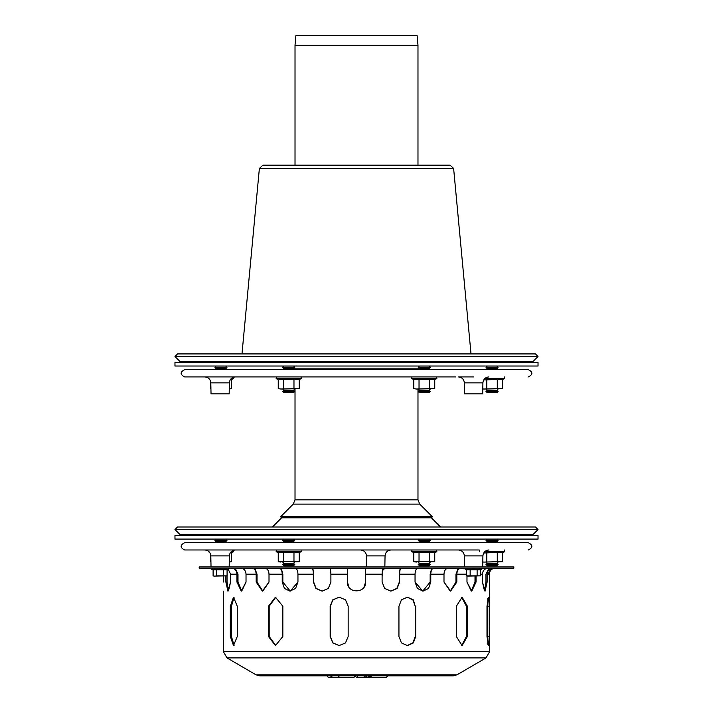 <?xml version="1.0" encoding="UTF-8"?>
<svg xmlns="http://www.w3.org/2000/svg" width="713" height="713" viewBox="0 0 713 713"><rect width="100%" height="100%" fill="white"/><g stroke="black" fill="none" stroke-linecap="round" stroke-linejoin="round"><path stroke-width="1.07" d="M295.022 45.267L295.868 35.65L417.132 35.65L417.978 45.267L295.022 45.267L295.022 165.14M538.021 356.5L535.454 353.924L177.546 353.924L174.979 356.5L538.021 356.5L533.181 361.339L530.615 362.4M174.979 356.5L179.819 361.339L533.181 361.339M216.119 366.027L214.907 367.24L216.119 368.452L225.798 368.452L227.01 369.664M216.119 368.452L214.907 369.664M214.907 367.24L227.01 367.24L225.798 368.452M487.202 392.658L496.881 392.658L498.093 391.446L485.99 391.446L487.202 392.658M485.99 391.446L487.202 390.234L496.881 390.234L498.093 391.446M498.093 389.022L496.881 390.234M485.99 369.664L487.202 368.452L496.881 368.452L498.093 369.664M487.202 368.452L485.99 367.24L498.093 367.24L496.881 368.452M496.881 366.027L498.093 367.24M426.695 392.658L429.11 392.658L430.322 391.446L418.219 391.446L419.431 392.658L426.695 392.658M419.431 392.658L418.219 391.446L419.431 390.234L429.11 390.234L430.322 391.446L429.11 392.658M426.695 368.452L429.11 368.452L430.322 369.664L429.11 368.452L430.322 367.24L418.219 367.24L419.431 368.452L426.695 368.452M286.305 392.658L293.569 392.658L294.781 391.446L282.678 391.446L283.89 392.658L286.305 392.658M282.678 391.446L283.89 390.234L293.569 390.234L294.781 391.446M282.678 369.664L283.89 368.452L293.569 368.452L294.781 369.664M283.89 368.452L282.678 367.24L294.781 367.24L293.569 368.452M356.5 362.4L538.03 362.4L538.03 366.027L174.97 366.027L174.97 362.4L356.5 362.4M473.637 376.919L458.307 376.919C461.935 377.266 463.949 379.245 464.359 382.863L482.906 382.863C483.316 379.245 485.33 377.266 488.958 376.919M528.342 376.919C533.03 374.503 533.03 372.079 528.342 369.664L184.658 369.664C179.97 372.079 179.97 374.503 184.658 376.919L455.732 376.919M220.094 376.919L204.774 376.919C208.401 377.266 210.415 379.245 210.825 382.863L229.372 382.863C229.773 379.245 231.796 377.266 235.415 376.919L220.094 376.919M257.268 376.919L282.678 376.919M294.781 376.919L356.5 376.919M464.359 382.863L464.555 393.861L482.71 393.861L482.906 382.863M210.825 382.863L211.021 393.861L229.176 393.861L229.372 382.863M298.408 369.664L279.05 369.664M215.255 376.919L224.934 376.919M229.256 389.022L231.44 388.647L231.44 379.45L233.552 378.683L231.155 378.683M230.263 379.797L231.44 379.45M210.932 388.772L210.478 388.647L210.478 380.956M293.97 388.647L280.869 389.022L299.21 388.647L293.97 388.647L293.97 379.45L299.21 379.45L301.323 378.683L276.136 378.683L276.448 376.919L276.136 378.683L278.248 379.45L293.97 379.45M299.21 388.647L299.21 379.45M301.323 378.683L301.011 376.919L288.729 376.919M283.489 388.647L283.489 379.45M278.248 388.647L280.869 389.022L278.248 388.647L278.248 379.45L276.136 378.683M429.511 388.647L416.41 389.022L434.752 388.647L429.511 388.647L429.511 379.45L434.752 379.45L436.864 378.683L411.677 378.683L411.989 376.919M434.752 388.647L434.752 379.45M413.79 388.647L416.41 389.022L413.79 388.647L413.79 379.45L429.511 379.45M419.03 388.647L419.03 379.45M497.282 388.647L484.18 389.022L502.522 388.647L497.282 388.647L497.282 379.45L502.522 379.45L504.635 378.683L484.688 378.683M502.522 388.647L502.522 379.45M483.717 379.949L497.282 379.45M486.801 388.647L486.801 379.45M484.18 389.022L482.799 388.977M538.021 529.554L535.454 526.987L177.546 526.987L174.979 529.554L538.021 529.554L533.181 534.394L530.615 535.454M174.979 529.554L179.819 534.394L533.181 534.394M295.022 389.022L295.022 499.84L293.248 504.118L280.592 516.773L281.617 517.807L272.437 526.987M281.617 517.807L431.383 517.807L432.408 516.773L280.592 516.773M216.119 539.09L214.907 540.294L216.119 541.506L225.798 541.506L227.01 542.718M216.119 541.506L214.907 542.718M214.907 540.294L227.01 540.294L225.798 541.506M487.202 565.712L496.881 565.712L498.093 564.5L485.99 564.5L487.202 565.712M485.99 564.5L487.202 563.288L496.881 563.288L498.093 564.5M498.093 562.076L496.881 563.288M485.99 542.718L487.202 541.506L496.881 541.506L498.093 542.718M487.202 541.506L485.99 540.294L498.093 540.294L496.881 541.506M496.881 539.09L498.093 540.294M426.695 565.712L429.11 565.712L430.322 564.5L418.219 564.5L419.431 565.712L426.695 565.712M418.219 564.5L419.431 563.288L429.11 563.288L430.322 564.5L429.11 563.288L430.322 562.076L429.11 563.288M419.431 541.506L418.219 540.294L419.431 539.09L418.219 540.294L419.431 541.506L418.219 542.718L419.431 541.506L429.11 541.506L430.322 542.718M418.219 540.294L430.322 540.294L429.11 539.09L430.322 540.294L429.11 541.506M286.305 565.712L293.569 565.712L294.781 564.5L282.678 564.5L283.89 565.712L286.305 565.712M282.678 564.5L283.89 563.288L293.569 563.288L294.781 564.5M282.678 542.718L283.89 541.506L293.569 541.506L294.781 542.718M283.89 541.506L282.678 540.294L294.781 540.294L293.569 541.506M356.5 535.454L538.03 535.454L538.03 539.09L174.97 539.09L174.97 535.454L356.5 535.454M473.637 549.981L458.307 549.981C461.935 550.32 463.949 552.299 464.359 555.917L482.906 555.917C483.316 552.299 485.33 550.32 488.958 549.981M528.342 549.981C533.03 547.557 533.03 545.133 528.342 542.718L184.658 542.718C179.97 545.133 179.97 547.557 184.658 549.981L478.476 549.981M468.789 549.981L455.732 549.981M220.094 549.981L204.774 549.981C208.401 550.32 210.415 552.299 210.825 555.917L229.372 555.917C229.773 552.299 231.796 550.32 235.415 549.981M257.268 549.981L282.678 549.981M294.781 549.981L356.5 549.981M298.408 542.718L279.05 542.718M215.255 542.718L224.934 542.718M229.256 562.076L231.44 561.701L231.44 552.504L233.552 551.737L231.155 551.737M230.263 552.851L231.44 552.504M210.932 561.826L210.478 561.701L210.478 554.01M293.97 561.701L278.248 561.701L299.21 561.701L293.97 561.701L293.97 552.504L299.21 552.504L301.323 551.737L276.136 551.737L276.448 549.981L276.136 551.737L278.248 552.504L293.97 552.504M299.21 561.701L299.21 552.504M301.011 549.981L301.323 551.737L301.011 549.981L288.729 549.981M283.489 561.701L283.489 552.504M280.869 562.076L278.248 561.701L278.248 552.504L276.136 551.737M429.511 561.701L413.79 561.701L434.752 561.701L429.511 561.701L429.511 552.504L434.752 552.504L436.864 551.737L411.677 551.737L411.989 549.981M434.752 561.701L434.752 552.504L436.864 551.737L436.552 549.981M416.41 562.076L413.79 561.701L413.79 552.504L429.511 552.504M419.03 561.701L419.03 552.504M497.282 561.701L484.18 562.076L502.522 561.701L497.282 561.701L497.282 552.504L502.522 552.504L504.635 551.737L484.688 551.737M502.522 561.701L502.522 552.504M483.717 553.003L497.282 552.504M486.801 561.701L486.801 552.504M484.18 562.076L482.799 562.031M237.269 606.255L237.269 636.504L233.516 645.586L230.326 636.504L230.326 606.255L233.516 597.173L237.269 606.255M234.078 597.298L231.449 606.255L231.449 636.504L234.078 645.461M348.167 606.255L348.167 636.504L345.511 642.921L339.121 645.586L332.784 642.921L330.164 636.504L330.164 606.255L332.784 599.838L339.121 597.173L345.511 599.838L348.167 606.255M339.201 597.173L332.909 599.865L330.324 606.255L330.324 636.504L332.909 642.894L339.201 645.586M461.632 645.55L466.427 636.504L466.427 606.255L461.632 597.209M467.389 606.255L467.389 636.504L462.113 645.586L456.338 636.504L456.338 606.255L462.113 597.173L467.389 606.255L466.427 606.255M407.212 645.577L412.925 642.832L415.242 636.504L415.242 606.255L412.925 599.927L407.212 597.182M415.706 606.255L415.706 636.504L413.317 642.921L407.444 645.586L401.455 642.921L398.941 636.504L398.941 606.255L401.455 599.838L407.444 597.173L413.317 599.838L415.242 606.255M282.847 606.255L282.847 636.504L275.459 645.586L268.453 636.504L268.453 606.255L275.459 597.173L282.847 606.255M275.833 597.191L269.184 606.255L269.184 636.504L275.833 645.568M487.799 644.329L487.799 598.43M489.359 606.255L489.359 636.504L488.485 645.586L486.988 636.504L486.988 606.255L488.485 597.173L489.359 606.255L488.155 606.255M382.123 573.297L382.106 574.179C382.186 570.65 382.685 568.635 383.594 568.136L382.15 572.762M401.205 568.127L401.134 568.136C400.216 568.635 399.726 570.65 399.645 574.179L399.645 582.049L396.856 588.412L390.795 591.122L396.856 588.412L399.325 582.049L399.325 574.179L400.171 568.127M399.645 582.049L397.114 588.466L390.956 591.122L384.717 588.466L382.106 582.049L384.655 588.412L390.795 591.122M448.067 568.136C445.572 568.635 444.217 570.65 443.994 574.179C444.217 570.65 445.572 568.635 448.067 568.136L448.067 568.136M461.115 568.127L460.901 568.136C458.406 568.635 457.051 570.65 456.828 574.179L456.828 582.049L455.972 582.049L450.197 591.104L455.972 582.049L455.972 574.179L458.272 568.127M456.828 582.049L450.634 591.122L443.994 582.049L450.197 591.104M487.995 568.136C484.59 568.635 482.737 570.65 482.434 574.179C482.737 570.65 484.59 568.635 487.995 568.136L487.995 568.136M492.995 568.127L492.692 568.136C489.287 568.635 487.434 570.65 487.131 574.179L487.131 582.049L485.963 582.049L484.483 590.836L485.963 582.049L485.963 574.179L489.109 568.127M487.131 582.049L485.081 591.122L482.434 582.049L484.483 590.836M482.434 582.049L482.434 574.179L480.615 574.179M443.994 582.049L443.994 574.179L430.768 574.179L430.768 582.049L428.54 588.466L423.059 591.122L417.426 588.466L415.046 582.049L415.046 574.179C415.198 570.65 416.16 568.635 417.925 568.136L417.925 568.136C416.16 568.635 415.198 570.65 415.046 574.179L399.645 574.179M382.106 582.049L382.106 574.179L365.573 574.179L365.573 582.049C366.134 593.76 346.866 593.76 347.427 582.049L348.933 587.066M347.427 582.049L347.427 574.179L330.894 574.179C330.814 570.65 330.315 568.635 329.406 568.136L329.406 568.136C330.315 568.635 330.814 570.65 330.894 574.179L330.894 582.049L328.283 588.466L322.044 591.122L315.886 588.466L313.355 582.049L313.355 574.179C313.274 570.65 312.784 568.635 311.866 568.136L311.795 568.127M312.829 568.127L313.675 574.179L313.675 582.049L316.144 588.412L322.205 591.122L328.345 588.412L330.894 582.049M281.216 568.127L282.838 574.179L282.838 582.049L290.244 591.122L297.954 582.049L295.574 588.466L289.941 591.122L284.46 588.466L282.232 582.049L282.232 574.179L269.006 574.179C268.783 570.65 267.428 568.635 264.933 568.136L264.933 568.136C267.428 568.635 268.783 570.65 269.006 574.179L269.006 582.049L262.366 591.122L256.172 582.049L256.172 574.179C255.949 570.65 254.594 568.635 252.099 568.136L251.885 568.127M254.728 568.127L257.028 574.179L257.028 582.049L262.803 591.104L269.006 582.049M235.174 568.127L237.999 574.179L237.999 582.049L241.743 591.059L246.021 582.049L241.217 591.122L236.948 582.049L236.948 574.179L230.566 574.179L228.303 569.402L230.566 574.179L230.566 582.049L227.919 591.122L225.869 582.049L225.869 576.122M227.037 575.881L227.037 582.049L228.516 590.836L230.566 582.049M295.075 568.136L295.075 568.136C296.84 568.635 297.802 570.65 297.954 574.179C297.802 570.65 296.84 568.635 295.075 568.136M241.039 568.136C244.087 568.635 245.753 570.65 246.021 574.179C245.753 570.65 244.087 568.635 241.039 568.136L240.762 568.127M223.686 576.122L223.686 582.049C223.356 593.76 223.356 593.76 223.686 582.049C223.356 593.76 223.356 593.76 223.686 582.049M256.172 574.179L246.021 574.179L246.021 582.049M236.948 574.179C236.671 570.65 235.014 568.635 231.957 568.136L231.698 568.127M313.355 574.179L297.954 574.179L297.954 582.049M282.232 574.179C282.081 570.65 281.118 568.635 279.353 568.136L279.211 568.127M365.573 568.127L365.573 574.179M347.427 568.136L347.427 574.179M364.067 587.066L365.573 582.049M433.789 568.127L433.647 568.136C431.882 568.635 430.919 570.65 430.768 574.179M430.768 582.049L430.162 582.049L422.756 591.122L430.162 582.049L430.162 574.179L431.784 568.127M476.052 576.122L476.052 582.049L475.001 582.049L471.257 591.059L475.001 582.049L475.001 576.122M476.052 582.049L471.783 591.122L466.979 582.049L466.979 575.952M495.063 568.136C491.542 568.635 489.626 570.65 489.314 574.179C489.626 570.65 491.542 568.635 495.063 568.136L495.063 568.136M488.093 574.179L490.713 568.609L488.093 574.179M226.984 657.903L486.016 657.903L456.997 674.828L256.003 674.828L226.984 657.903L223.383 651.637L489.617 651.637L489.314 574.179L487.131 574.179M466.979 582.049L471.257 591.059M415.046 582.049L422.756 591.122M199.177 568.127L513.823 568.127L513.823 566.924L199.177 566.924L199.177 568.127M256.003 674.828L259.684 675.835L453.316 675.835L456.997 674.828M356.999 677.35A1.515 1.515 0 0 1 355.484 675.835A1.515 1.515 0 0 0 356.999 677.35L367.587 677.35L364.263 677.35L364.263 675.835M385.439 677.35L371.821 677.35L386.348 677.35L387.854 675.835M367.079 677.35L370.974 677.092M353.069 677.35L339.45 677.35L353.969 677.35L355.484 675.835M328.862 677.35L331.884 677.35L328.862 677.35A1.515 1.515 0 0 1 327.347 675.835M331.884 675.835L331.884 677.35L343.194 677.35M329.771 677.35A1.515 1.515 0 0 0 331.278 675.835M382.712 569.42L383.924 569.42L382.756 569.847L382.756 575.863L382.106 576.042M465.705 568.127A0.668 0.668 0 0 0 465.482 569.42L466.65 569.847L466.65 575.863L467.585 576.122L480.615 575.863L477.122 575.863L477.122 569.847L480.615 569.847L480.615 575.863M466.65 569.847L477.122 569.847M470.143 569.847L470.143 575.863L466.65 575.863M470.143 575.863L477.122 575.863M212.171 568.127A0.668 0.668 0 0 0 211.939 569.42L213.107 569.847L213.107 575.863L214.043 576.122L227.082 575.863L223.588 575.863L223.588 569.847L227.082 569.847L227.082 575.863M213.107 575.863L214.854 576.122L213.107 575.863M213.107 569.847L223.588 569.847M216.6 569.847L216.6 575.863L223.588 575.863M216.6 575.863L214.854 576.122M471.017 353.924L453.62 168.428L259.38 168.428L241.983 353.924M259.38 168.428L262.99 165.14L450.01 165.14L453.62 168.428M209.043 378.683L207.777 377.721M293.248 504.118L419.752 504.118L432.408 516.773M295.022 499.84L417.978 499.84L419.752 504.118M366.696 566.924L366.5 555.917L385.047 555.917C385.448 552.299 387.471 550.32 391.098 549.981M209.043 551.737L207.777 550.775M293.881 368.149L419.119 368.149M231.449 606.255L230.326 606.255M231.449 636.504L230.326 636.504M466.427 636.504L467.389 636.504M415.242 636.504L415.706 636.504M269.184 606.255L268.453 606.255M269.184 636.504L268.453 636.504M488.155 636.504L489.359 636.504M257.028 582.049L256.172 582.049M227.037 582.049L225.869 582.049M237.999 582.049L236.948 582.049M282.838 582.049L282.232 582.049M456.828 574.179L466.65 574.179M357.454 677.35L357.454 675.835M364.806 675.835A1.515 1.417 -90 0 0 366.036 677.341M366.143 675.835A1.515 1.417 -90 0 0 366.874 677.163M368.416 677.35A1.515 1.417 -90 0 0 369.842 675.835M465.482 569.42L481.783 569.42L481.56 568.127M211.939 569.42L228.249 569.42L228.026 568.127M417.978 165.14L417.978 45.267M179.819 361.339L182.385 362.4M225.798 366.027L227.01 367.24M429.11 390.234L430.322 389.022L429.11 390.234L430.322 391.446M430.322 367.24L429.11 366.027L430.322 367.24L429.11 368.452M487.202 390.234L485.99 389.022M487.202 366.027L485.99 367.24M418.219 389.022L419.431 390.234L418.219 391.446M419.431 368.452L418.219 369.664M419.431 366.027L418.219 367.24M293.569 390.234L294.781 389.022M283.89 390.234L282.678 389.022M283.89 366.027L282.678 367.24M293.569 366.027L294.781 367.24M436.864 378.683L436.552 376.919L436.864 378.683M209.381 379.049L208.365 378.683M233.552 378.683L233.24 376.919M413.79 379.45L411.677 378.683M504.635 378.683L504.323 376.919M179.819 534.394L182.385 535.454M430.358 516.773L440.563 526.987M417.978 499.84L417.978 389.022M225.798 539.09L227.01 540.294M487.202 563.288L485.99 562.076M487.202 539.09L485.99 540.294M419.431 563.288L418.219 562.076M293.569 563.288L294.781 562.076M283.89 563.288L282.678 562.076M283.89 539.09L282.678 540.294M293.569 539.09L294.781 540.294M482.71 566.924L482.906 555.917M464.555 566.924L464.359 555.917M229.176 566.924L229.372 555.917M211.021 566.924L210.825 555.917M366.5 555.917C366.09 552.299 364.076 550.32 360.448 549.981M384.851 566.924L385.047 555.917M413.79 552.504L411.677 551.737L413.79 552.504M209.381 552.112L208.365 551.737M233.552 551.737L233.24 549.981M504.635 551.737L504.323 549.981M479.448 551.737L479.76 549.981M489.617 651.637L486.016 657.903M223.383 651.637L223.383 591.122M367.587 675.38L367.133 675.835L366.678 675.38M372.73 675.38L372.275 675.835M369.102 675.835L367.587 677.35M370.305 675.835L371.821 677.35M337.935 675.835L339.45 677.35M383.924 569.42L383.701 568.127M480.615 569.847L481.783 569.42M227.082 569.847L228.249 569.42"/></g></svg>
